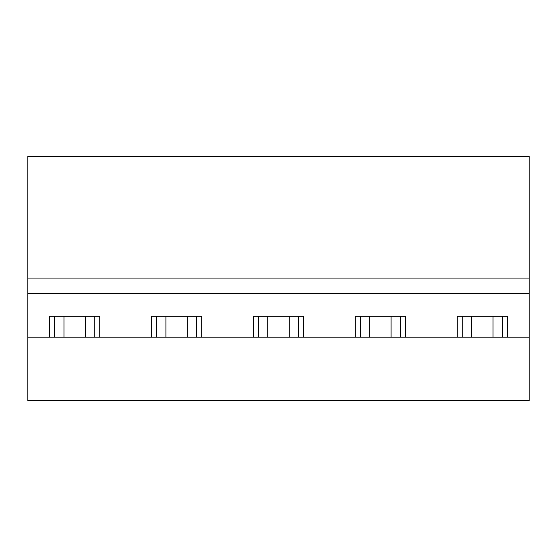 <?xml version="1.0" encoding="UTF-8"?>
<svg xmlns="http://www.w3.org/2000/svg" width="557" height="557" viewBox="0 0 557 557"><rect width="100%" height="100%" fill="white"/><g stroke="black" fill="none" stroke-linecap="round" stroke-linejoin="round"><path stroke-width="0.84" d="M27.85 293.379L27.85 156.232L529.15 156.232L529.15 400.768L27.85 400.768L27.85 293.379L529.15 293.379M27.85 337.187L529.15 337.187M253.407 337.187L253.407 316.202L303.593 316.202L303.593 337.187M355.303 337.187L355.303 316.202L405.482 316.202L405.482 337.187M457.193 337.187L457.193 316.202L507.371 316.202L507.371 337.187M49.629 337.187L49.629 316.202L99.807 316.202L99.807 337.187M151.518 337.187L151.518 316.202L201.697 316.202L201.697 337.187M27.85 278.089L529.15 278.089M156.614 337.187L156.614 316.202M196.607 337.187L196.607 316.202M258.504 337.187L258.504 316.202M298.496 337.187L298.496 316.202M360.393 337.187L360.393 316.202M400.386 337.187L400.386 316.202M462.282 337.187L462.282 316.202M502.275 337.187L502.275 316.202M54.725 337.187L54.725 316.202M94.718 337.187L94.718 316.202M64.02 316.202L64.02 337.187M85.416 316.202L85.416 337.187M165.909 316.202L165.909 337.187M187.305 316.202L187.305 337.187M267.799 316.202L267.799 337.187M289.201 316.202L289.201 337.187M369.695 316.202L369.695 337.187M391.091 316.202L391.091 337.187M471.584 316.202L471.584 337.187M492.98 316.202L492.98 337.187"/></g></svg>

